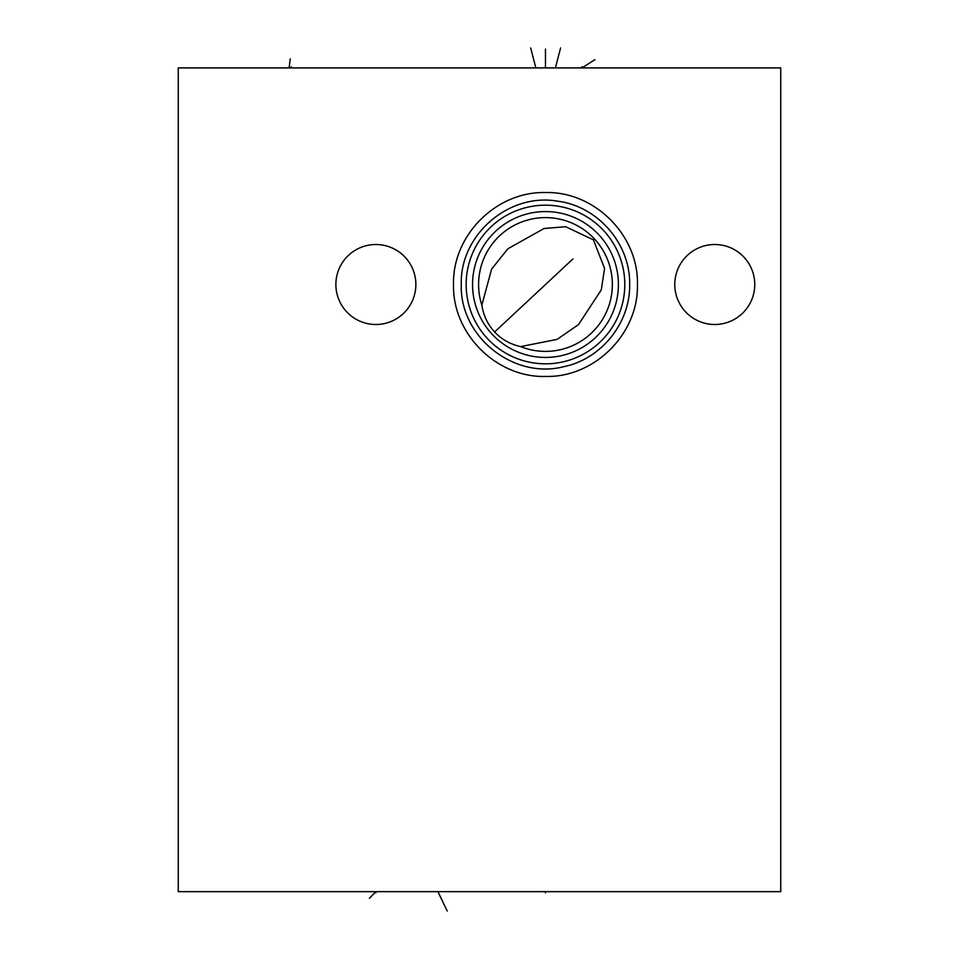 <?xml version="1.0" encoding="UTF-8"?>
<svg xmlns="http://www.w3.org/2000/svg" width="959" height="959" viewBox="0 0 959 959"><rect width="100%" height="100%" fill="white"/><g stroke="black" fill="none" stroke-linecap="round" stroke-linejoin="round"><path stroke-width="1.44" d="M780.746 67.909L178.254 67.909L178.254 891.654L780.746 891.654L780.746 67.909M375.868 244.509A39.99 39.99 0 0 0 335.878 284.499A39.99 39.99 0 0 0 375.868 324.49A39.99 39.99 0 0 0 415.858 284.499A39.99 39.99 0 0 0 375.868 244.509M714.767 244.509A39.99 39.99 0 0 0 674.776 284.499A39.99 39.99 0 0 0 714.767 324.49A39.99 39.99 0 0 0 754.757 284.499A39.99 39.99 0 0 0 714.767 244.509M481.85 305.13A66.89 66.89 0 0 1 545.467 217.609A66.89 66.89 0 0 1 612.357 284.499A66.89 66.89 0 0 1 520.641 346.607C510.2 344.245 501.533 339.366 494.628 331.97C487.735 324.562 483.48 315.607 481.85 305.13L491.607 269.119L507.874 248.777L544.077 228.506L565.654 226.72L593.417 239.846L604.578 268.436L601.293 289.834L578.541 324.562L557.143 339.354L520.641 346.607M545.467 891.654L545.467 892.841M375.868 891.654L375.868 892.841L375.868 891.654L369.419 898.307M437.927 891.654L447.23 911.05L437.927 891.654M572.955 258.918L494.628 331.97M291.224 66.686L291.224 67.909L291.224 66.686M289.27 66.686L290.229 58.799L289.27 66.686M545.467 66.686L545.467 67.909L545.467 66.686M535.53 66.686L530.663 47.95M555.717 66.686L560.583 47.95M581.921 66.686L581.921 67.909L594.916 59.674M545.467 49.077L545.467 67.909M466.158 284.499A79.321 79.321 0 0 1 545.467 205.178A79.321 79.321 0 0 1 624.788 284.499A79.321 79.321 0 0 1 545.467 363.821A79.321 79.321 0 0 1 466.158 284.499M472.547 284.499A72.932 72.932 0 0 0 545.467 357.431A72.932 72.932 0 0 0 618.399 284.499A72.932 72.932 0 0 0 545.467 211.567A72.932 72.932 0 0 0 472.547 284.499M453.523 284.499C452.252 333.636 496.33 377.726 545.467 376.455C594.604 377.726 638.694 333.636 637.423 284.499C638.694 235.363 594.604 191.273 545.467 192.543C496.33 191.273 452.252 235.363 453.523 284.499M461.279 284.499C459.733 235.087 508.63 192.651 557.335 201.138C597.745 206.041 630.507 243.802 629.667 284.499C630.351 322.859 601.413 358.966 563.844 366.674C513.533 379.752 459.481 336.441 461.279 284.499"/></g></svg>
